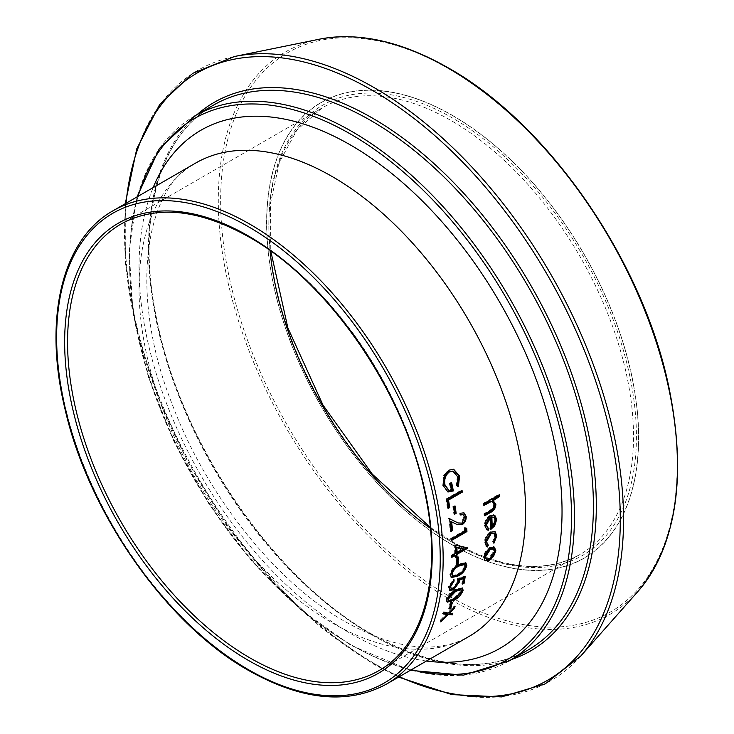 <?xml version="1.0" encoding="UTF-8"?>
<svg xmlns="http://www.w3.org/2000/svg" width="734" height="734" viewBox="0 0 734 734"><rect width="100%" height="100%" fill="white"/><g stroke="black" fill="none" stroke-linecap="round" stroke-linejoin="round"><path stroke-width="0.55" stroke-dasharray="3.67 2.75" d="M484.807 560.556L483.458 557.005C484.101 552.941 486.211 549.693 489.798 547.261L493.67 546.646L494.367 547.124M484.183 557.51L483.458 557.005M490.523 547.738L489.798 547.261M494.404 547.142L493.67 546.646M485.614 558.794L488.743 558.436L493.753 551.051L492.89 548.481M488.743 558.436L489.468 558.959M493.753 551.051L494.477 551.564M493.257 542.353L492.532 541.885L494.698 536.132L493.422 532.912M495.432 536.591L494.698 536.132M487.018 544.481L487.55 544.821M488.312 545.215L487.587 544.747M486.211 546.335L484.412 542.068C484.715 537.738 486.67 534.279 490.275 531.682L494.771 531.517M485.137 542.518L484.412 542.068M491.009 532.113L490.275 531.682M493.376 542.518L492.532 541.885M493.909 543.233L493.184 542.765M486.504 529.572L484.385 525.516C484.523 521.195 486.358 517.846 489.89 515.47L494.542 515.231M485.119 525.902L484.385 525.516M490.624 515.828L489.89 515.47M494.468 515.204L493.743 514.837M490.789 528.608L490.064 529.067L490.798 529.48M489.716 517.268A272.286 157.204 60 0 1 490.064 529.067M487.147 527.627L488.193 528.177M488.991 528.388L488.257 527.985M491.431 526.663L494.679 519.7L493.496 516.892L494.221 517.268M494.679 519.7L495.413 520.085M492.34 499.882L493.138 500.221M484.752 515.02L484.073 515.406L484.807 515.763M484.688 514.094L483.954 513.754A272.286 157.204 60 0 1 484.073 515.406M483.954 513.754L491.817 509.011L493.753 504.23L492.019 501.432M492.542 509.359L491.817 509.011M494.477 504.561L493.753 504.23M483.844 504.79L483.192 505.166L483.917 505.478M483.734 503.781L483.009 503.478A272.286 157.204 60 0 1 483.192 505.166M483.009 503.478L498.845 494.34A272.286 157.204 60 0 1 498.918 495.019M499.57 494.643L498.845 494.34M454.585 608.073L453.887 607.422L448.951 612.459L452.107 612.752A272.286 157.204 60 0 1 451.896 613.34M449.648 613.119L448.951 612.459M452.795 613.422L452.107 612.752M447.538 613.881L440.097 621.276L440.785 621.955M441.327 620.469L440.639 619.799A272.286 157.204 60 0 1 440.097 621.276M440.639 619.799L446.639 613.789M443.648 613.477L442.786 613.385L443.483 614.028M443.951 612.477L443.253 611.835A272.286 157.204 60 0 1 442.786 613.385M443.253 611.835L448.052 612.367L454.364 605.88A272.286 157.204 60 0 1 453.887 607.422M448.74 613.018L448.052 612.367M455.062 606.532L454.364 605.88M449.63 607.697L448.566 608.312L449.263 608.945M450.841 603.247L450.135 602.632A272.286 157.204 60 0 1 448.566 608.312M450.135 602.632L451.713 601.715A272.286 157.204 60 0 1 451.401 602.926M452.419 602.33L451.713 601.715M460.246 593.953L457.319 596.889M446.978 601.779L446.153 599.219C447.942 594.751 450.997 591.448 455.309 589.329L462.227 587.87M446.868 599.816L446.153 599.219M456.025 589.907L455.309 589.329M448.043 599.981L449.63 600.109L453.383 598.439L460.787 590.815L460.429 589.145M449.63 600.109L450.346 600.715M453.383 598.439L454.089 599.045M460.787 590.815L461.502 591.402M462.567 584.117L461.851 583.558A272.286 157.204 60 0 0 462.714 578.098M449.447 590.017L448.401 586.805L453.419 579.319A272.286 157.204 60 0 1 453.273 580.521M449.116 587.356L448.401 586.805M454.144 579.851L453.419 579.319M450.493 588.117L453.236 587.787L457.264 581.952L456.97 578.832L464.466 576.043A272.286 157.204 60 0 1 464.338 576.896M453.951 588.356L453.236 587.787M457.979 582.502L457.264 581.952M457.695 579.365L456.97 578.832M465.182 576.585L464.466 576.043M462.75 583.035L461.851 583.558M451.126 577.282L449.841 574.383C451.171 569.556 454.016 566.107 458.374 564.024L465.466 562.611M450.575 574.878L449.841 574.383M459.099 564.501L458.374 564.024M452.08 575.41L453.731 575.584L457.548 573.97C460.961 572.355 463.273 569.694 464.484 565.978L463.778 564.051M453.731 575.584L454.456 576.089M457.548 573.97L458.273 574.483M464.484 565.978L465.209 566.474M456.658 563.74L455.887 564.189L456.612 564.666M456.887 557.978L456.163 557.528A272.286 157.204 60 0 1 455.887 564.189M456.163 557.528L457.75 556.62A272.286 157.204 60 0 1 457.722 557.501M458.475 557.06L457.75 556.62M455.364 556.445L454.621 556.877L455.346 557.317M454.658 554.849A272.286 157.204 60 0 1 454.621 556.877M451.832 556.473L451.089 556.904L451.823 557.335M451.841 555.748L451.107 555.317A272.286 157.204 60 0 1 451.089 556.904M451.107 555.317L454.667 553.262L455.401 553.693M455.319 545.188L454.594 544.793A272.286 157.204 60 0 1 454.667 553.262M454.594 544.793L466.925 547.436A272.286 157.204 60 0 1 466.925 547.72M467.659 547.876L466.925 547.436M456.254 552.344L462.961 548.472M451.465 539.71L450.777 540.105L451.502 540.481M451.419 538.829L450.685 538.462A272.286 157.204 60 0 1 450.777 540.105M450.685 538.462L464.539 530.471L465.273 530.829M465.099 527.994L464.374 527.645A272.286 157.204 60 0 1 464.539 530.471M464.374 527.645L466.026 527.81A272.286 157.204 60 0 1 466.044 528.095M466.751 528.168L466.026 527.81M460.374 513.268L463.594 512.681M456.924 524.489L450.933 521.544M450.85 530.755L450.181 531.141L450.915 531.48M449.603 518.709L448.878 518.415A272.286 157.204 60 0 1 450.181 531.141M448.878 518.415L449.612 518.782M457.466 522.7L461.145 522.819L463.888 516.965L462.374 514.378M461.869 523.149L461.145 522.819M464.613 517.277L463.888 516.965M460.512 514.406L459.851 514.672L460.576 514.965M459.649 512.974A272.286 157.204 60 0 1 459.851 514.672M454.474 513.626L453.841 513.993L454.557 514.277M453.529 506.928L452.814 506.671A272.286 157.204 60 0 1 453.841 513.993M452.814 506.671L454.401 505.763A272.286 157.204 60 0 1 454.493 506.377M455.117 506.01L454.401 505.763M448.061 507.818L447.446 508.176L448.162 508.423M446.602 499.258L445.887 499.047A272.286 157.204 60 0 1 447.446 508.176M445.887 499.047L461.328 490.138A272.286 157.204 60 0 1 461.429 490.697M462.035 490.349L461.328 490.138M456.97 485.78L456.264 485.596L457.264 476.788L452.713 471.191M457.961 476.944L457.264 476.788M448.584 490.174L451.428 490.101M450.061 483.578L449.355 483.412A272.286 157.204 60 0 1 450.731 489.899M449.355 483.412L450.942 482.495A272.286 157.204 60 0 1 451.052 483M451.639 482.66L450.942 482.495M447.676 491.89L442.712 485.651L443.62 475.467L448.208 470.054L453.328 469.2M443.409 485.816L442.712 485.651M444.309 475.604L443.62 475.467M448.896 470.173L448.208 470.054M457.759 486.257L456.264 485.596M458.401 486.633L457.695 486.44M430.289 527.388L452.217 541.573C502.212 569.483 544.839 573.768 580.108 554.445L378.817 670.656A257.845 148.874 -120 0 0 418.343 464.044A257.845 148.874 -120 0 0 249.89 236.816A257.845 148.874 -120 0 0 120.972 224.053L322.254 107.834A257.845 148.874 60 0 1 451.181 120.605A257.845 148.874 60 0 1 619.634 347.824A257.845 148.874 60 0 1 580.108 554.445A257.845 148.874 60 0 1 451.181 541.674A257.845 148.874 60 0 1 430.381 528.287M452.639 542.518A259.909 150.057 -120 0 0 636.424 436.409A259.909 150.057 -120 0 0 452.639 118.082A259.909 150.057 -120 0 0 268.855 224.191A259.909 150.057 -120 0 0 452.639 542.518M452.639 115.623A262.919 151.791 60 0 1 638.552 437.629A262.919 151.791 60 0 1 452.639 544.967A262.919 151.791 60 0 1 266.726 222.962A262.919 151.791 60 0 1 452.639 115.623M452.63 545.123A263.093 151.901 -120 0 0 638.672 437.712A263.093 151.901 -120 0 0 452.63 115.486A263.093 151.901 -120 0 0 266.598 222.897A263.093 151.901 -120 0 0 452.63 545.123M448.942 68.831A322.85 186.399 60 0 1 677.225 464.237A322.85 186.399 60 0 1 448.942 596.045A322.85 186.399 60 0 1 220.65 200.63A322.85 186.399 60 0 1 448.942 68.831M319.226 39.223A324.667 187.445 -120 0 0 228.366 284.012A324.667 187.445 -120 0 0 447.859 598.146A324.667 187.445 -120 0 0 638.011 591.375M125.991 203.281A350.568 202.4 -120 0 0 372.413 662.848A350.568 202.4 -120 0 0 399.314 676.693M580.741 656.068A352.559 203.547 60 0 1 374.248 663.417A352.559 203.547 60 0 1 135.9 322.29A352.559 203.547 60 0 1 234.568 56.481M213.667 105.026A314.574 181.619 -120 0 0 165.453 357.1A314.574 181.619 -120 0 0 370.954 634.314A314.574 181.619 -120 0 0 528.241 649.893C485.073 673.509 432.987 668.289 371.991 634.204C275.186 580.135 182.849 446.465 157.709 323.832C135.148 222.916 157.865 135.909 213.667 105.026M511.662 659.462A316.638 182.812 60 0 1 372.413 635.149A316.638 182.812 60 0 1 170.793 372.615A316.638 182.812 60 0 1 197.088 114.605M138.111 196.29A312.51 180.426 -120 0 0 350.54 644.415A312.51 180.426 -120 0 0 411.435 669.692M509.286 660.839A314.574 181.619 60 0 1 351.999 645.259A314.574 181.619 60 0 1 146.488 368.046A314.574 181.619 60 0 1 194.712 115.972M386.552 684.06A273.323 157.801 60 0 1 249.89 670.518A273.323 157.801 60 0 1 71.336 429.665A273.323 157.801 60 0 1 113.238 210.649M195.648 163.067A273.323 157.801 -120 0 0 153.745 382.084A273.323 157.801 -120 0 0 332.3 622.937A273.323 157.801 -120 0 0 468.962 636.479C459.732 641.846 449.19 645.186 437.336 646.489C410.912 649.517 380.194 641.241 345.2 621.661C276.434 582.934 206.318 495.67 172.27 404.434C127.56 292.04 145.846 186.849 195.648 163.067M426.454 661.022A299.105 172.692 60 0 1 350.54 633.47A299.105 172.692 60 0 1 153.131 187.62M270.048 250.578A257.845 148.874 60 0 1 322.254 107.834L296.976 129.927L279.388 162.306L270.479 203.401L270.782 251.101M489.991 511.029L489.266 510.69M456.264 524.168L455.539 523.847M125.257 203.713L125.321 263.873L136.185 328.887L157.37 395.938L187.95 462.126L226.595 524.571L271.626 580.548L321.088 627.643L372.844 663.793L398.571 677.115M137.01 196.923L129.129 250.707L132.964 311.675L148.277 376.661L174.27 442.272L209.566 505.056L252.322 561.749L300.289 609.339L350.962 645.36L410.324 670.335M484.403 560.326L485.137 560.859M494.065 546.867L494.78 547.353M485.825 546.133L486.559 546.61M494.422 531.269L495.147 531.7M486.119 529.398L486.853 529.81M494.23 515.039L494.955 515.415M492.844 500.074L493.56 500.386M446.566 601.541L447.272 602.146M462.64 588.099L461.925 587.521M449.034 589.797L449.758 590.356M450.731 577.071L451.465 577.585M465.861 562.813L465.136 562.327M463.246 512.506L463.961 512.8M456.576 524.342L457.337 524.682M447.318 491.808L448.034 492M452.988 469.127L453.658 469.246"/><path stroke-width="1.1" d="M458.401 486.633L456.97 485.78L457.961 476.944L453.052 471.246L449.41 471.916C445.446 475.081 443.987 479.458 445.024 485.055L448.933 490.284L451.428 490.101A273.323 157.801 60 0 0 450.061 483.578L451.639 482.66A273.323 157.801 60 0 1 453.364 490.936L448.034 492L443.409 485.816L444.309 475.604L448.896 470.173L453.658 469.246L459.557 476.091L458.401 486.633M462.035 490.349A273.323 157.801 60 0 1 462.356 492.092L448.502 500.083A273.323 157.801 60 0 1 449.74 507.506L448.162 508.423A273.323 157.801 60 0 0 446.602 499.258L462.035 490.349M455.117 506.01A273.323 157.801 60 0 1 456.144 513.36L454.557 514.277A273.323 157.801 60 0 0 453.529 506.928L455.117 506.01M456.805 522.342L449.603 518.709A273.323 157.801 60 0 1 450.915 531.48L452.493 530.563A273.323 157.801 60 0 0 451.658 521.846L457.337 524.682L462.136 524.746C464.961 522.801 466.319 520.039 466.209 516.452L463.961 512.8L460.374 513.268A273.323 157.801 60 0 1 460.576 514.965L463.09 514.681L464.613 517.277L461.869 523.149L458.227 523.039L456.08 522.021L458.227 523.039M466.751 528.168A273.323 157.801 60 0 1 466.943 531.563L451.502 540.481A273.323 157.801 60 0 0 451.419 538.829L465.273 530.829A273.323 157.801 60 0 0 465.099 527.994L466.751 528.168M467.659 547.876A273.323 157.801 60 0 1 467.65 548.197L456.97 554.363A273.323 157.801 60 0 1 456.933 556.4L455.346 557.317A273.323 157.801 60 0 0 455.383 555.28L451.823 557.335A273.323 157.801 60 0 0 451.841 555.748L455.401 553.693A273.323 157.801 60 0 0 455.319 545.188L467.659 547.876M458.475 557.06A273.323 157.801 60 0 1 458.199 563.749L456.612 564.666A273.323 157.801 60 0 0 456.887 557.978L458.475 557.06M459.099 564.501L465.861 562.813L466.796 565.51C465.393 570.373 462.493 573.86 458.099 575.979L451.465 577.585L450.575 574.878C451.887 570.043 454.731 566.584 459.099 564.501M464.154 583.209L462.567 584.117A273.323 157.801 60 0 0 463.438 578.64L459.502 580.108L459.521 581.851L453.649 589.815L449.758 590.356L449.116 587.356L454.144 579.851A273.323 157.801 60 0 1 453.961 581.328L450.685 586.521L451.217 588.677L453.951 588.356L457.979 582.502L457.695 579.365L465.182 576.585A273.323 157.801 60 0 1 464.154 583.209L463.429 582.64L462.75 583.035M456.025 589.907L462.64 588.099L463.09 590.448C461.209 594.935 458.099 598.256 453.75 600.412L447.272 602.146L446.868 599.816C448.657 595.329 451.713 592.026 456.025 589.907M452.419 602.33A273.323 157.801 60 0 1 450.85 608.036L449.263 608.945A273.323 157.801 60 0 0 450.841 603.247L452.419 602.33M455.062 606.532A273.323 157.801 60 0 1 454.585 608.073L449.648 613.119L452.795 613.422A273.323 157.801 60 0 1 452.263 614.909L448.235 614.541L440.785 621.955A273.323 157.801 60 0 0 441.327 620.469L447.336 614.45L443.483 614.028A273.323 157.801 60 0 0 443.951 612.477L448.74 613.018L455.062 606.532M499.744 496.331L499.028 496.019L492.34 499.882L495.89 504.056C495.707 508.075 493.936 510.873 490.56 512.433L484.807 515.763A273.323 157.801 60 0 0 484.688 514.094L492.542 509.359L494.477 504.561L492.734 501.744L491.046 501.634L483.917 505.478A273.323 157.801 60 0 0 483.734 503.781L499.57 494.643A273.323 157.801 60 0 1 499.744 496.331L493.56 500.386L492.844 500.074M494.468 515.204L496.79 519.204L494.698 525.792L490.798 529.48A273.323 157.801 60 0 0 490.44 517.635L486.495 524.902L487.881 528.03L488.991 528.388L488.358 530.196L486.853 529.81L485.119 525.902C485.247 521.571 487.082 518.213 490.624 515.828L494.955 515.415M493.909 543.233L493.257 542.353L495.432 536.591L494.147 533.343L491.119 533.636L486.523 541.738L488.312 545.215L487.486 546.949L486.569 546.61L485.137 542.518C485.44 538.178 487.394 534.71 491.009 532.113L495.147 531.7L496.808 535.903L493.909 543.233M487.018 544.481L488.312 545.215M494.404 547.142L495.863 550.766L493.505 556.473L489.294 560.437L485.137 560.859L484.183 557.51C484.825 553.436 486.936 550.179 490.523 547.738L494.789 547.362M493.505 556.473L492.78 555.941L488.569 559.904L484.807 560.556M489.294 560.437L488.569 559.904M493.67 546.646L495.138 550.261L492.78 555.941M495.863 550.766L495.138 550.261M493.606 548.977L492.89 548.481L489.679 548.784L484.844 556.198L486.348 559.317L489.468 558.959L494.477 551.564L493.606 548.977L490.404 549.28L485.569 556.702L486.348 559.317M489.679 548.784L490.404 549.28M484.844 556.198L485.569 556.702M494.147 533.343L490.385 533.205L485.798 541.288L487.587 544.747L486.752 546.472L486.211 546.335M491.119 533.636L490.385 533.205M486.523 541.738L485.798 541.288M487.486 546.949L486.752 546.472M494.771 531.517L496.083 535.453L493.184 542.765M496.808 535.903L496.083 535.453M488.358 530.196L486.504 529.572M493.743 514.837L496.065 518.81L493.964 525.388L490.064 529.067M496.79 519.204L496.065 518.81M494.698 525.792L493.964 525.388M490.44 517.635L489.716 517.268L485.77 524.507L487.881 528.03M486.495 524.902L485.77 524.507M488.257 527.985L487.633 529.783M491.11 516.635A272.286 157.204 60 0 1 491.431 526.663L492.165 527.076L495.413 520.085L494.221 517.268L491.835 517.002A273.323 157.801 60 0 1 492.165 527.076M494.221 517.268L491.835 517.002M492.34 499.882L495.166 503.726C494.982 507.735 493.202 510.515 489.835 512.084L484.752 515.02M495.89 504.056L495.166 503.726M492.734 501.744L490.321 501.322L483.844 504.79M491.046 501.634L490.321 501.322M498.918 495.019A272.286 157.204 60 0 1 499.028 496.019M454.585 608.073L453.887 607.422M449.648 613.119L448.951 612.459M451.896 613.34A272.286 157.204 60 0 1 451.575 614.23L447.144 614.275M452.263 614.909L451.575 614.23M448.235 614.541L447.538 613.881M447.336 614.45L446.639 613.789L442.786 613.385M450.85 608.036L449.63 607.697M451.401 602.926A272.286 157.204 60 0 1 450.153 607.394M463.09 590.448L462.383 589.852L460.246 593.953M457.319 596.889L453.043 599.797L446.978 601.779M453.75 600.412L453.043 599.797M462.227 587.87L462.383 589.852M461.145 589.732L460.429 589.145L455.043 590.732L447.731 598.348L448.758 600.586L450.346 600.715L454.089 599.045L461.502 591.402L461.145 589.732L455.759 591.31L448.437 598.944L448.758 600.586M447.731 598.348L448.437 598.944M463.438 578.64L462.714 578.098L458.778 579.566L458.805 581.3L452.933 589.246L449.447 590.017M459.502 580.108L458.778 579.566M459.521 581.851L458.805 581.3M453.649 589.815L452.933 589.246M453.273 580.521A272.286 157.204 60 0 1 453.236 580.796L449.97 585.98L451.217 588.677M453.961 581.328L453.236 580.796M450.685 586.521L449.97 585.98M464.338 576.896A272.286 157.204 60 0 1 463.429 582.64M466.796 565.51L466.072 565.015C464.668 569.85 461.769 573.337 457.374 575.456L451.126 577.282M458.099 575.979L457.374 575.456M465.466 562.611L466.072 565.015M464.503 564.538L463.778 564.051L458.282 565.556C454.86 567.107 452.566 569.758 451.419 573.52L452.805 575.915L454.456 576.089L458.273 574.483C461.686 572.869 463.998 570.199 465.209 566.474L464.503 564.538L459.007 566.042C455.585 567.593 453.3 570.245 452.153 574.016L452.805 575.915M451.419 573.52L452.153 574.016M458.199 563.749L457.466 563.281L456.658 563.74M457.722 557.501A272.286 157.204 60 0 1 457.466 563.281M467.65 548.197L466.925 547.757L456.236 553.931A272.286 157.204 60 0 1 456.199 555.959L455.364 556.445M456.97 554.363L456.236 553.931M456.933 556.4L456.199 555.959M455.383 555.28L454.658 554.849L451.832 556.473M463.686 548.904L456.236 547.041A272.286 157.204 60 0 1 456.254 552.344L456.979 552.775L463.686 548.904L456.97 547.454A273.323 157.801 60 0 1 456.979 552.775M456.236 547.041L456.97 547.454M466.943 531.563L466.209 531.196L451.465 539.71M466.044 528.095A272.286 157.204 60 0 1 466.209 531.196M463.594 512.681L465.484 516.13C465.595 519.709 464.237 522.47 461.411 524.415L456.924 524.489M466.209 516.452L465.484 516.13M462.136 524.746L461.411 524.415M451.658 521.846L450.933 521.544A272.286 157.204 60 0 1 451.768 530.232L450.85 530.755M452.493 530.563L451.768 530.232M448.878 518.415L456.08 522.021M463.09 514.681L460.512 514.406M456.144 513.36L454.474 513.626M454.493 506.377A272.286 157.204 60 0 1 455.419 513.075M462.356 492.092L461.64 491.872L447.786 499.863A272.286 157.204 60 0 1 449.024 507.258L448.061 507.818M448.502 500.083L447.786 499.863M449.74 507.506L449.024 507.258M461.429 490.697A272.286 157.204 60 0 1 461.64 491.872M452.713 471.191L448.722 471.788C444.758 474.953 443.29 479.32 444.327 484.89L448.584 490.174M449.41 471.916L448.722 471.788M445.024 485.055L444.327 484.89M451.052 483A272.286 157.204 60 0 1 452.658 490.734L447.676 491.89M453.364 490.936L452.658 490.734M453.328 469.2L458.86 475.926L457.695 486.44M459.557 476.091L458.86 475.926M249.89 657.884A257.845 148.874 -120 0 0 378.817 670.656C423.711 645.792 442.574 576.355 425.344 495.092C405.737 393.617 329.217 281.755 248.863 236.926C198.859 209.016 156.232 204.722 120.972 224.053A257.845 148.874 -120 0 0 81.446 430.665A257.845 148.874 -120 0 0 249.89 657.884M248.431 235.981A259.909 150.057 60 0 1 432.216 554.308A259.909 150.057 60 0 1 248.431 660.416A259.909 150.057 60 0 1 64.647 342.09A259.909 150.057 60 0 1 248.431 235.981M319.226 39.223C358.55 31.681 401.645 41.288 448.52 68.023C548.142 123.752 642.645 260.442 668.729 386.405C687.097 476.118 676.849 544.444 638.011 591.375A324.667 187.445 -120 0 0 650.636 325.841A324.667 187.445 -120 0 0 447.859 67.968A324.667 187.445 -120 0 0 319.226 39.223L234.568 56.481A352.559 203.547 60 0 1 374.248 87.695A352.559 203.547 60 0 1 594.448 367.716A352.559 203.547 60 0 1 580.741 656.068L545.234 683.868L501.542 696.915L451.86 694.603L398.571 677.115M399.314 676.693A350.568 202.4 -120 0 0 619.936 503.974A350.568 202.4 -120 0 0 372.413 90.383A350.568 202.4 -120 0 0 125.991 203.281M370.954 120.605A314.574 181.619 -120 0 0 213.667 105.026L194.712 115.972A314.574 181.619 60 0 1 351.999 131.551A314.574 181.619 60 0 1 557.501 408.765A314.574 181.619 60 0 1 509.286 660.839L528.241 649.893A314.574 181.619 -120 0 0 576.465 397.81A314.574 181.619 -120 0 0 370.954 120.605M197.088 114.605A316.638 182.812 60 0 1 372.413 118.082A316.638 182.812 60 0 1 583.824 413.526A316.638 182.812 60 0 1 511.662 659.462M411.435 669.692A312.51 180.426 -120 0 0 569.364 480.082A312.51 180.426 -120 0 0 350.54 134.083A312.51 180.426 -120 0 0 138.111 196.29M248.431 669.674A271.259 156.608 -120 0 0 440.244 558.932A271.259 156.608 -120 0 0 248.431 226.714A271.259 156.608 -120 0 0 56.628 337.457A271.259 156.608 -120 0 0 248.431 669.674M249.89 224.191A273.323 157.801 60 0 1 428.445 465.044A273.323 157.801 60 0 1 386.552 684.06L468.962 636.479A273.323 157.801 -120 0 0 510.864 417.462A273.323 157.801 -120 0 0 332.3 176.61A273.323 157.801 -120 0 0 195.648 163.067L113.238 210.649A273.323 157.801 60 0 1 249.89 224.191M153.131 187.62A299.105 172.692 60 0 1 350.54 145.029A299.105 172.692 60 0 1 558.482 464.723A299.105 172.692 60 0 1 426.454 661.022M430.381 528.287A257.845 148.874 60 0 1 270.048 250.578M490.56 512.433L489.835 512.084M487.991 503.12L487.275 502.808M455.043 590.732L455.759 591.31M458.282 565.556L459.007 566.042M410.324 670.335L463.448 675.161L509.286 660.839M113.238 210.649C62.252 239.009 43.15 318.226 64.775 408.04C88.089 512.616 166.471 624.469 248.863 670.619C302.023 700.484 347.925 704.961 386.552 684.06M638.011 591.375L580.741 656.068M137.01 196.923L159.388 148.507L194.712 115.972M125.257 203.713L136.753 148.828L159.59 104.641L192.739 73.327L234.568 56.481M270.782 251.101L287.884 327.951L323.015 405.14L372.294 474.155L430.289 527.388M452.373 471.118L453.052 471.246M448.226 490.092L448.933 490.284"/></g></svg>
